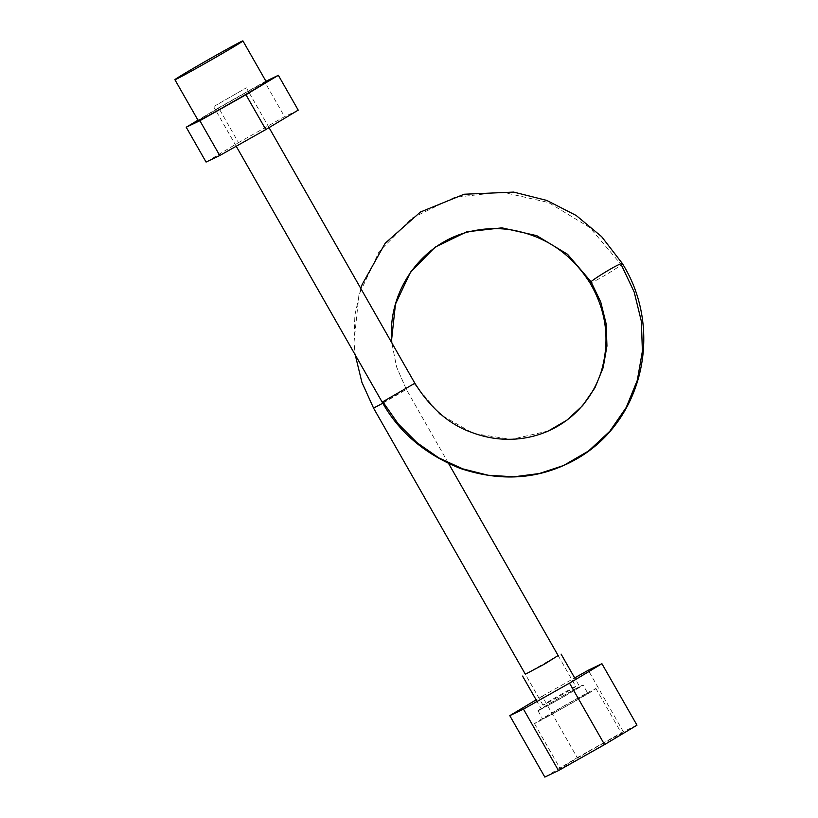 <?xml version="1.0" encoding="UTF-8"?>
<svg xmlns="http://www.w3.org/2000/svg" width="818" height="818" viewBox="0 0 818 818"><rect width="100%" height="100%" fill="white"/><g stroke="black" fill="none" stroke-linecap="round" stroke-linejoin="round"><path stroke-width="0.61" stroke-dasharray="4.09 3.07" d="M556.332 710.31A35.379 0.736 150.3 0 1 595.944 688.541A35.379 0.736 150.3 0 1 574.083 701.824L537.866 722.038L534.471 723.603L540.422 719.697L556.332 710.31M582.038 755.382A35.379 0.736 150.3 0 1 621.649 733.603A35.379 0.736 150.3 0 1 599.788 746.895A35.379 0.736 150.3 0 1 560.177 768.664A35.379 0.736 150.3 0 1 582.038 755.382M544.839 777.1L577.242 757.673L542.191 696.21L536.127 699.85M636.977 725.177L623.316 731.711L577.242 757.673M542.191 696.21L574.665 677.907M623.316 731.711L588.265 670.249M538.95 710.361A25.951 0.542 150.3 0 1 537.988 710.73A25.951 0.542 150.3 0 1 557.109 699.206A25.951 0.542 150.3 0 1 582.109 685.392A25.951 0.542 150.3 0 1 583.07 685.024A25.951 0.542 150.3 0 1 563.95 696.537A25.951 0.542 150.3 0 1 538.95 710.361M586.782 693.582C596.516 688.797 550.688 715.31 543.622 718.552A25.951 0.542 150.3 0 1 542.661 718.93A25.951 0.542 150.3 0 1 561.782 707.406A25.951 0.542 150.3 0 1 586.782 693.582L587.743 693.214L583.07 685.024M578.97 687.212C587.293 683.122 548.121 705.77 542.089 708.541C533.776 712.631 572.937 689.983 578.97 687.212L579.788 686.885L575.586 679.513M542.089 708.541L541.271 708.858L537.048 701.455M525.34 674.226L558.132 655.525M206.075 162.056L238.478 142.629L218.621 107.802L197.987 120.174M298.222 110.133L284.552 116.667L238.478 142.629M218.621 107.802L264.684 81.841L284.552 116.667M265.942 81.248L264.684 81.841M198.273 120.675A39.162 0.818 150.3 0 1 227.118 103.283A39.162 0.818 150.3 0 1 264.848 82.434L266.3 81.872M575.76 686.455L575.78 686.466C577.774 685.893 542.999 705.77 543.009 705.177L542.988 705.167C540.995 705.74 575.77 685.862 575.76 686.455L558.367 655.944M214.265 106.248L246.351 87.823L214.265 106.248M382.814 403.233L406.341 389.409L373.56 408.09M406.341 389.409L396.556 366.914L391.842 342.895L396.556 366.893L406.341 389.409L448.663 463.612M591.005 281.719C585.064 287.936 622.201 265.288 621.22 264.623L589.89 227.639L548.561 202.516L501.741 192.015L454.522 197.394L412.067 218.048L379.01 251.76L358.928 294.848L353.979 342.589L355.247 354.91L353.979 342.589L354.879 315.165L360.799 288.478M621.22 264.623L622.263 263.396M548.305 430.994L511.403 439.399L473.417 433.509L439.501 414.061L414.215 383.622L382.824 401.771M414.91 383.345L414.215 383.622M595.944 688.541L621.649 733.603M534.471 723.603L560.177 768.664M537.988 710.73L542.661 718.93M542.988 705.167L525.524 674.533M269.05 127.618L249.193 92.802M249.04 92.536L246.351 87.823M236.218 146.238L216.361 111.412M216.259 111.238L213.57 106.524"/><path stroke-width="1.23" d="M604.574 744.605L558.51 770.566L544.839 777.1L509.788 715.648L523.448 709.114L569.522 683.153L604.574 744.605L636.977 725.177L601.925 663.715L588.265 670.249L574.665 677.907M558.51 770.566L523.448 709.114M536.127 699.85L509.788 715.648M569.522 683.153L601.925 663.715M558.132 655.525L544.757 663.96L525.34 674.226M278.355 75.307L245.952 94.735L265.809 129.561L298.222 110.133L278.355 75.307L265.942 81.248M265.809 129.561L219.745 155.522L206.075 162.056L186.218 127.23L199.878 120.706L245.952 94.735M219.745 155.522L199.878 120.706M197.987 120.174L186.218 127.23M176.351 79.142A39.162 0.818 150.3 0 1 174.899 79.704A39.162 0.818 150.3 0 1 203.754 62.311A39.162 0.818 150.3 0 1 241.484 41.462A39.162 0.818 150.3 0 1 242.926 40.9A39.162 0.818 150.3 0 1 214.081 58.293A39.162 0.818 150.3 0 1 176.351 79.142M264.848 82.434C279.541 75.215 210.379 115.215 199.715 120.113A39.162 0.818 150.3 0 1 198.273 120.675L174.899 79.704M373.56 408.09L382.814 403.233M355.247 354.91L361.914 382.343L373.57 408.121L361.914 382.354L355.247 354.91M563.582 465.503L539.379 473.52L513.939 476.802L488.111 475.238L462.784 468.867L438.816 457.906L417.027 442.712L398.151 423.796L382.824 401.771L382.129 402.047C398.816 432.068 424.869 454.194 460.278 468.428C497.191 480.728 531.618 479.757 563.582 465.503L588.561 450.984L609.758 431.331L626.24 407.436L637.294 380.329L642.396 351.208L641.373 321.362L634.195 292.077L621.22 264.623C623.94 262.435 622.15 262.926 615.842 266.095C609.328 269.459 594.86 278.365 591.005 281.719L589.972 282.946C606.445 310.86 610.218 340.38 601.271 371.515C597.774 382.435 592.631 392.374 585.831 401.341C575.811 414.409 563.305 424.297 548.305 430.994L566.894 420.186L582.682 405.575L594.952 387.804L603.163 367.65L606.946 345.994L606.148 323.816L600.749 302.077L591.005 281.719L567.569 254.296L536.751 235.656L501.894 227.844L466.761 231.811L435.166 247.118L410.513 272.128L395.472 304.132L391.618 339.674C387.865 288.048 424.91 239.49 474.491 230.625C486.546 228.242 498.745 227.977 511.076 229.838C544.952 235.758 571.25 253.457 589.972 282.946M391.842 342.895L391.618 339.674L391.842 342.895M382.824 401.771L414.215 383.622M522.579 676.087L537.048 701.455M561.097 654.114L575.586 679.513M242.926 40.9L266.3 81.872M525.524 674.533L373.55 408.11M558.367 655.944L448.663 463.612M360.799 288.478L362.159 284.49L385.176 243.253L420.432 212.026L464.103 194.244L513.673 192.087L546.741 200.42L576.179 215.471L601.649 236.658L622.263 263.396C665.75 332.272 641.915 431.546 563.571 465.503M269.05 127.618L414.92 383.345C430.524 408.223 449.44 424.573 471.659 432.395C486.413 437.988 501.424 440.176 516.679 438.98C527.753 438.07 538.295 435.411 548.305 430.994M382.129 402.047L236.218 146.238"/></g></svg>
